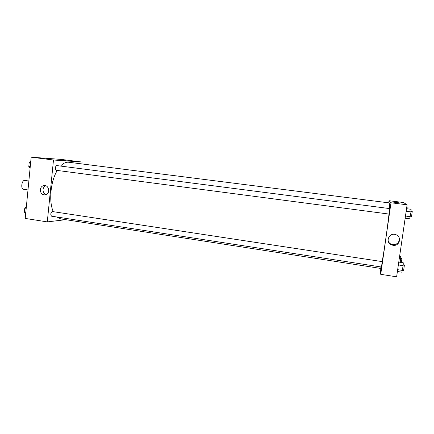 <?xml version="1.0" encoding="UTF-8"?>
<svg xmlns="http://www.w3.org/2000/svg" width="434" height="434" viewBox="0 0 434 434"><rect width="100%" height="100%" fill="white"/><g stroke="black" fill="none" stroke-linecap="round" stroke-linejoin="round"><path stroke-width="0.65" d="M28.861 181L24.814 180.436C21.754 179.779 20.441 189.099 23.561 189.311L27.993 189.946M65.67 219.675L47.29 221.899L25.221 218.427L31.177 157.179L61.444 159.441L82.053 162.039L81.858 163.916M63.261 160.488L67.248 160.906L63.261 160.488M47.29 221.899L53.49 160.005L31.177 157.179M53.49 160.005L82.053 162.039M67.248 160.906L61.807 160.265M40.329 189.647C40.655 187.455 41.783 186.105 43.715 185.584C48.83 184.298 50.745 193.656 45.603 194.833C42.272 195.116 40.514 193.385 40.329 189.647M45.787 185.747C44.225 186.441 43.313 187.721 43.058 189.587C42.982 192.078 43.986 193.77 46.08 194.671M52.194 211.515C50.572 213.034 50.366 214.591 51.575 216.192L381.475 267.035L382.24 261.621L52.194 211.515M389.065 214.076L389.846 208.608L56.859 165.587C55.373 165.278 54.776 170.231 56.29 170.312L56.339 170.318M389.558 208.57L389.748 202.971L68.708 162.251C66.001 161.931 63.272 163.2 60.521 166.065M57.283 170.443C50.561 181.206 48.63 201.544 53.295 211.667M56.903 217.011L60.733 218.91L380.537 268.402L381.057 266.97M388.989 214.071C387.524 227.394 384.128 250.982 382.159 261.588M388.734 202.841L389.043 200.698L403.474 202.515L407.108 204.805L390.996 202.765L389.043 200.698M380.157 268.348L380.726 274.321L390.996 202.765M397.425 244.212L397.555 243.317M380.726 274.321L396.622 276.821L407.108 204.805M393.025 245.297L391.652 244.933C384.801 242.525 388.929 232.044 395.732 234.642C402.231 236.557 399.671 246.555 393.025 245.297M391.859 201.913L398.423 202.749M388.137 240.897C388.718 242.503 389.83 243.648 391.463 244.331L392.819 244.689C397.837 244.461 399.877 241.993 398.944 237.279M397.398 271.494L401.906 272.194L403.137 265.679L403.278 262.782L398.765 262.098M402.443 270.415L397.663 269.677M403.137 265.679L398.352 264.946M403.181 264.778L404.412 264.968L403.636 270.431M405.15 218.242L409.701 218.844L411.009 211.879L411.101 209.297L406.539 208.716M410.304 216.685L405.47 216.045M411.009 211.879L406.17 211.255M411.025 211.347L412.257 211.504L411.465 217.022L410.255 216.864M400.224 262.315L400.832 256.505L399.606 256.32M400.685 259.136L399.226 258.919M400.728 258.349L401.879 258.518L401.461 262.505M407.944 208.895L408.02 207.197L406.783 207.04M25.698 213.533L24.375 212.123L24.765 208.098L26.387 206.448M25.812 212.345L24.375 212.123M26.203 208.32L24.765 208.098M30.109 168.164L28.801 166.537L29.192 162.468L30.809 160.992M30.25 166.727L28.801 166.537M30.646 162.658L29.192 162.468M43.715 185.584L45.147 185.568M389.07 214.076L56.29 170.312M391.652 244.933L391.463 244.331M403.658 270.453L402.464 270.274"/></g></svg>
